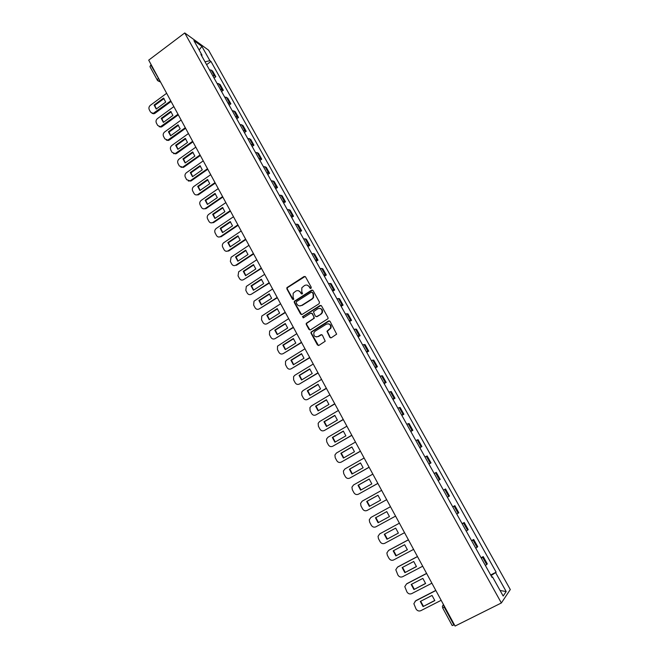 <?xml version="1.0" encoding="UTF-8"?>
<svg xmlns="http://www.w3.org/2000/svg" width="659" height="659" viewBox="0 0 659 659"><rect width="100%" height="100%" fill="white"/><g stroke="black" fill="none" stroke-linecap="round" stroke-linejoin="round"><path stroke-width="0.99" d="M310.99 288.395L311.27 287.283L305.537 276.887L304.054 276.516L286.912 287.654L286.863 288.873L292.505 299.235L293.799 299.227L293.082 297.061L293.181 293.247L295.759 291.13C297.67 290.166 299.244 290.57 300.463 292.349L301.204 293.7L302.506 293.675L301.781 291.517L301.838 287.752L304.466 285.569C306.394 284.589 307.975 284.993 309.203 286.78L309.944 288.123L310.99 288.395M329.805 337.342L331.312 337.754L336.658 334.162L330.06 321.353L328.553 320.949L310.982 332.111L311.015 333.19L317.432 344.962L318.931 345.374L325.225 341.222L322.391 335.151L320.892 334.739L318.009 336.518C314.837 337.293 313.47 335.983 313.906 332.573L315.093 331.189L326.378 324.17C329.492 323.355 330.892 324.632 330.587 327.984L326.963 331.255L329.805 337.342L330.826 337.91M501.367 602.969L455.097 626.05L148.703 60.142L184.742 32.95L501.367 602.969L510.297 589.533L208.573 50.166L184.742 32.95M319.08 303.766L319.483 302.176L313.066 290.553L311.583 290.166L294.301 301.311L294.285 302.489L300.603 314.079L302.077 314.475L319.08 303.766M321.534 305.891L328.001 317.613L328.05 318.651L310.471 329.862L308.989 329.459L306.254 324.45L306.229 323.347L313.552 318.552L313.956 316.971L312.144 313.651L310.653 313.256L303.486 317.762L302.448 316.691L320.035 305.496L321.534 305.891M454.397 624.757L452.214 625.572L442.634 607.862L444.298 607.236L453.911 624.996M157.435 80.299L149.947 66.658L150.787 64.977L159.766 80.587M212.643 75.513L214.422 75.826L211.251 70.134L209.471 69.805M211.251 70.134L212.651 71.081L215.814 76.757L214.051 78.042M214.422 75.826L215.814 76.757M221.556 91.527L223.327 90.242L220.139 84.525L216.992 83.314M220.188 89.064L223.327 90.242M229.118 105.102L230.897 103.825L227.684 98.067L224.571 96.931M227.792 102.722L230.897 103.825M236.729 118.785L238.525 117.508L235.288 111.709L232.199 110.646M235.444 116.478L238.525 117.508M244.407 132.566L246.202 131.298L242.949 125.449L239.892 124.46M243.163 130.334L246.202 131.298M252.133 146.455L253.946 145.186L250.667 139.296L247.644 138.382M250.939 144.296L253.946 145.186M259.918 160.442L261.747 159.181L258.435 153.242L255.445 152.402M258.765 158.366L261.747 159.181M267.768 174.536L269.605 173.276L266.269 167.304L263.312 166.538M266.656 172.543L269.605 173.276M275.668 188.738L277.521 187.486L274.16 181.464L271.236 180.772M274.614 186.827L277.521 187.486M283.634 203.046L285.495 201.794L282.118 195.731L279.227 195.122M282.62 201.226L285.495 201.794M291.665 217.462L293.535 216.218L290.125 210.106L287.275 209.578M290.693 215.732L293.535 216.218M299.746 231.993L301.633 230.749L298.197 224.587L295.38 224.142M298.832 230.345L301.633 230.749M307.901 246.631L309.796 245.395L306.336 239.184L303.552 238.83M307.028 245.074L309.796 245.395M316.114 261.384L318.025 260.157L314.532 253.896L311.789 253.624M315.29 259.918L318.025 260.157M324.385 276.253L326.312 275.025L322.795 268.724L320.085 268.526M323.618 274.869L326.312 275.025M332.729 291.237L334.665 290.018L331.123 283.658L328.454 283.559M332.012 289.952L334.665 290.018M341.131 306.336L343.084 305.117L339.509 298.716L336.881 298.7M340.464 305.142L343.084 305.117M349.599 321.551L351.56 320.34L347.968 313.89L345.374 313.964M348.99 320.455L351.56 320.34M358.142 336.889L360.119 335.686L356.486 329.179L353.941 329.343M357.582 335.892L360.119 335.686M366.742 352.351L368.735 351.148L365.078 344.591L362.565 344.846M366.239 351.445L368.735 351.148M375.416 367.928L377.418 366.733L373.735 360.127L371.272 360.481M374.971 367.129L377.418 366.733M384.156 383.637L386.174 382.442L382.459 375.787L380.037 376.231M383.769 382.937L386.174 382.442M392.97 399.461L395.005 398.283L391.257 391.561L388.876 392.113M392.64 398.868L395.005 398.283M401.85 415.425L403.893 414.247L400.128 407.476L397.789 408.119M401.578 414.931L403.893 414.247M410.804 431.505L412.863 430.335L409.066 423.515L406.768 424.256M410.59 431.126L412.863 430.335M419.832 447.725L421.908 446.555L418.07 439.677L415.829 440.525M419.676 447.445L421.908 446.555M428.935 464.068L431.019 462.906L427.156 455.979L424.956 456.926M428.844 463.903L431.019 462.906M438.103 480.551L440.204 479.398L436.307 472.404L434.157 473.459M438.078 480.502L440.204 479.398M444.809 489.382L443.441 490.131L445.542 488.97L444.809 489.382L448.746 496.458L449.471 496.021L445.542 488.97M447.387 497.224L448.746 496.458M452.725 506.812L454.85 505.667L452.799 506.944M456.778 514.094L458.812 512.776L454.85 505.667M462.091 523.641L464.233 522.505L462.231 523.889M466.243 531.105L468.228 529.671L464.233 522.505M471.539 540.611L473.697 539.482L471.745 540.981M475.79 548.255L477.726 546.706L473.697 539.482M481.062 557.728L483.236 556.6L481.334 558.214M485.419 565.546L487.298 563.89L483.236 556.6M201.72 55.891L202.008 55.167L193.894 40.594L201.885 46.344L209.892 60.686L205.023 61.814M491.037 575.645L496.136 572.193L210.971 61.444L209.892 60.686M495.692 572.753L506.194 591.568L503.171 596.033L492.471 576.814L491.812 577.037M202.008 55.167L200.88 54.376L492.009 577.391L492.471 576.814M206.605 64.664L210.971 61.444M490.667 574.977L496.136 572.193M201.885 46.344L199.166 50.068M500.09 590.497L506.194 591.568M310.62 288.51L309.598 286.879L307.283 285.174M298.486 290.726L300.866 292.439L301.888 294.079M305.092 276.459L287.324 287.752L287.275 288.963L293.214 299.614M312.588 290.092L294.705 301.394L294.688 302.563L301.558 314.631M312.341 292.472L311.303 292.201L296.459 301.633L296.179 302.736L296.954 304.153C298.173 305.941 299.746 306.361 301.665 305.397L311.839 298.964L313.165 297.489L313.132 293.898L312.053 292.176M299.474 305.908L301.665 305.397M312.728 292.563L313.519 293.988L313.56 297.571L312.226 299.046L302.069 305.471M311.583 313.157L312.531 313.717L314.376 318.116L306.624 323.404L306.649 324.508L309.985 330.019M320.999 305.405L303.132 316.435L303.189 317.869M320.744 314.055L321.938 312.663C322.383 309.244 321.007 307.942 317.827 308.75L313.437 311.723L315.29 316.139L316.781 316.534L321.131 314.121L322.317 312.737C322.951 310.463 322.202 309.013 320.06 308.396M316.246 316.699L316.781 316.534M321.131 314.121L317.168 316.6M328.495 323.8C330.661 324.335 331.485 325.744 330.958 328.034L327.342 331.304L330.175 337.383M316.427 336.947L318.009 336.518M321.757 334.624L318.396 336.56M329.467 320.842L311.369 332.152L311.41 333.232L318.486 345.53M163.539 98.084L154.091 105.053L156.232 109.048L165.697 102.087L163.539 98.084M166.645 93.29L150.326 105.333C148.934 106.577 148.58 108.027 149.255 109.674L150.573 112.137L153.16 113.43L170.755 100.876M164.058 98.545L154.75 105.399L156.381 108.941M171.076 101.47L155.038 113.249L153.827 113.776L151.982 113.348M154.75 105.399L154.091 105.053M170.73 111.412L161.224 118.356L163.383 122.385L172.905 115.44L170.73 111.412M173.861 106.61L157.435 118.62C156.035 119.864 155.681 121.314 156.364 122.978L157.69 125.457L160.442 126.742L177.996 114.254M171.233 111.857L161.875 118.686L163.539 122.269M178.309 114.831L162.172 126.569L161.093 127.063L159.14 126.693M161.875 118.686L161.224 118.356M177.979 124.831L168.407 131.759L170.59 135.812L180.171 128.892L177.979 124.831M181.126 120.029L164.602 132.006C163.193 133.242 162.831 134.7 163.523 136.372L164.857 138.876L167.773 140.136L185.294 127.731M178.465 125.268L169.058 132.072L170.747 135.696M185.591 128.291L169.355 139.988L168.416 140.449L166.356 140.128M169.058 132.072L168.407 131.759M185.278 138.349L175.648 145.252L177.839 149.338L187.486 142.443L185.278 138.349M188.441 133.546L171.818 145.482C170.401 146.718 170.038 148.176 170.73 149.865L172.073 152.386L175.162 153.621L192.642 141.298M185.756 138.769L176.291 145.557L178.004 149.222M192.93 141.842L176.596 153.514L173.622 153.671M176.291 145.557L175.648 145.252M192.626 151.965L182.947 158.852L185.154 162.971L194.85 156.092L192.626 151.965M195.814 147.155L179.083 159.066C177.658 160.294 177.296 161.76 177.996 163.457L179.347 165.994L182.617 167.197L200.039 154.972M193.087 152.377L183.573 159.14L185.319 162.847M200.328 155.491L183.886 167.131L180.945 167.304M183.573 159.14L182.947 158.852M200.031 165.689L190.286 172.551L192.51 176.694L202.272 169.841L200.031 165.689M203.236 160.87L186.398 172.74C184.965 173.968 184.602 175.442 185.311 177.147L186.67 179.701L190.121 180.863L207.494 168.737M200.484 166.076L190.912 172.815L192.692 176.571M207.774 169.248L191.225 180.846L188.326 181.036M190.912 172.815L190.286 172.551M207.494 179.503L197.692 186.349L199.924 190.525L209.751 183.688L207.494 179.503M210.715 174.684L193.779 186.513C192.329 187.741 191.967 189.215 192.675 190.937L194.051 193.515C194.949 194.899 196.16 195.27 197.692 194.619L215.007 182.617M207.931 179.882L198.301 186.596L200.114 190.393M215.271 183.103L198.31 194.858L195.772 194.875M198.301 186.596L197.692 186.349M215.007 193.433L205.138 200.245L207.396 204.455L217.289 197.642L215.007 193.433M218.253 188.606L201.201 200.394C199.751 201.621 199.38 203.104 200.097 204.834L201.481 207.42C202.445 208.887 203.722 209.232 205.311 208.458L222.577 196.588M215.427 193.795L205.748 200.476L207.593 204.323M222.833 197.057L205.921 208.681L203.269 208.821M205.748 200.476L205.138 200.245M222.585 207.453L212.651 214.249L214.925 218.483L224.876 211.704L222.585 207.453M225.839 202.626L208.689 214.381C207.223 215.6 206.86 217.083 207.577 218.829L208.977 221.44C210.007 222.973 211.341 223.294 212.981 222.404L230.197 210.674M222.981 207.807L213.252 214.463L215.131 218.351M230.444 211.119L213.582 222.602L210.831 222.857M213.252 214.463L212.651 214.249M230.213 221.581L220.213 228.352L222.503 232.627L232.52 225.864L230.213 221.581M233.492 216.753L216.152 228.508C214.743 229.744 214.389 231.21 215.114 232.924L216.514 235.56C217.552 237.108 218.903 237.438 220.551 236.548L237.883 224.859M230.601 221.918L220.806 228.549L222.717 232.479M238.113 225.287L221.144 236.729L218.45 237.009M220.806 228.549L220.213 228.352M237.899 235.823L227.841 242.57L230.148 246.87L240.222 240.131L237.899 235.823M241.194 230.988L223.599 242.817C222.297 244.061 222.001 245.494 222.701 247.133L224.118 249.786C225.164 251.343 226.515 251.68 228.179 250.799L245.618 239.151M238.27 236.144L228.426 242.743L230.362 246.721M245.84 239.563L228.764 250.964L226.136 251.26M228.426 242.743L227.841 242.57M245.642 250.165L235.518 256.886L237.841 261.219L247.982 254.506L245.642 250.165M248.962 245.321L231.103 257.241L230.345 261.442L231.77 264.111C232.825 265.684 234.192 266.03 235.864 265.157L253.418 253.55M245.996 250.469L236.095 257.043L238.072 261.071M253.624 253.946L236.441 265.297L235.864 265.157M236.095 257.043L235.518 256.886M253.443 264.613L243.253 271.31L245.593 275.676L255.799 268.987L253.443 264.613M256.779 259.77L238.673 271.772L238.047 275.857L239.489 278.551C240.551 280.133 241.919 280.495 243.608 279.622L261.269 268.065M253.781 264.91L243.822 271.45L245.832 275.52M261.475 268.435L243.608 279.622M243.822 271.45L243.253 271.31M261.302 279.177L251.046 285.841L253.41 290.248L263.682 283.584L261.302 279.177M264.663 274.325L246.309 286.418L245.815 290.388L247.257 293.098C248.328 294.697 249.712 295.059 251.408 294.194L269.185 282.678M261.623 279.449L251.606 285.965L253.649 290.084M269.374 283.032L251.408 294.194M251.606 285.965L251.046 285.841M269.226 293.848L258.905 300.488L261.277 304.919L271.623 298.288L269.226 293.848M272.604 288.996L254.012 301.179L253.633 305.018L255.091 307.753C256.17 309.368 257.562 309.738 259.267 308.882L277.159 297.415M269.523 294.103L259.448 300.586L261.532 304.763M277.34 297.744L259.267 308.882M259.448 300.586L258.905 300.488M277.2 308.626L266.813 315.249L269.21 319.714L279.622 313.107L277.2 308.626M280.61 303.774L261.788 316.048L261.508 319.772L262.982 322.523C264.07 324.146 265.47 324.533 267.192 323.676L285.199 312.259M277.488 308.873L267.356 315.323L269.473 319.549M285.363 312.564L267.192 323.676M267.356 315.323L266.813 315.249M285.248 323.528L274.787 330.118L277.2 334.615L287.678 328.034L285.248 323.528M288.667 318.668L269.63 331.032L269.449 334.632L270.931 337.4C272.027 339.039 273.436 339.434 275.165 338.586L293.296 327.218M285.512 323.75L275.322 330.175L277.48 334.442M293.453 327.498L275.165 338.586M275.322 330.175L274.787 330.118M293.346 338.537L282.826 345.094L285.256 349.632L295.8 343.084L293.346 338.537M296.797 333.676L277.538 346.132L277.455 349.599L278.946 352.4C280.05 354.048 281.467 354.451 283.205 353.611L301.46 342.285M293.593 338.751L283.345 345.135L285.536 349.459M301.6 342.548L283.205 353.611M283.345 345.135L282.826 345.094M301.517 353.661L290.924 360.193L293.37 364.765L303.988 358.241L301.517 353.661M304.985 348.8L286.681 360.094L285.528 361.338L285.512 364.691L287.019 367.508C288.131 369.172 289.556 369.592 291.311 368.752L309.681 357.475M301.74 353.858L291.435 360.209L293.667 364.584M309.812 357.722L291.311 368.752M291.435 360.209L290.924 360.193M309.746 368.908L299.079 375.408L301.55 380.012L312.234 373.521L309.746 368.908M313.239 364.04L294.812 375.284L293.576 376.66L293.634 379.897L295.158 382.731C296.27 384.419 297.711 384.84 299.474 384.008L317.976 372.788M309.952 369.081L299.581 375.408L301.855 379.831M318.091 373.002L299.474 384.008M299.581 375.408L299.079 375.408M318.042 384.271L307.3 390.738L309.796 395.384L320.554 388.917L318.042 384.271M321.551 379.395L303.008 390.598L301.707 392.089L301.822 395.219L303.354 398.077C304.483 399.774 305.933 400.211 307.704 399.379L326.329 388.217M318.223 384.428L307.794 390.713L310.109 395.194M326.427 388.406L307.704 399.379M307.794 390.713L307.3 390.738M326.394 399.749L315.587 406.191L318.099 410.87L328.932 404.437L326.394 399.749M329.937 394.873L311.262 406.018L309.903 407.641L310.076 410.656L311.616 413.539C312.753 415.252 314.211 415.697 315.999 414.873L334.747 403.761M326.559 399.898L316.073 406.142L318.421 410.681M334.838 403.934L315.999 414.873M316.073 406.142L315.587 406.191M334.821 415.351L323.94 421.768L326.469 426.48L337.375 420.08L334.821 415.351M338.38 410.475L319.582 421.571L318.165 423.309L318.388 426.216L319.944 429.124C321.09 430.854 322.556 431.307 324.36 430.492L343.232 419.437M334.97 415.483L324.417 421.694L326.806 426.282M343.306 419.577L324.36 430.492M324.417 421.694L323.94 421.768M343.314 431.085L332.358 437.461L334.904 442.214L345.884 435.846L343.314 431.085M346.889 426.2L327.968 437.238L326.51 439.083L326.773 441.901L328.339 444.833C329.484 446.571 330.966 447.041 332.779 446.234L351.782 435.228M343.438 431.184L332.82 437.362L335.25 442.008M351.848 435.352L332.779 446.234M332.82 437.362L332.358 437.461M351.873 446.934L340.843 453.277L343.413 458.071L354.46 451.736L351.873 446.934M355.473 442.049L336.419 453.03L334.92 454.99L335.217 457.708L336.79 460.666C337.952 462.42 339.451 462.898 341.271 462.091L360.399 451.151M351.972 447.016L341.296 453.161L343.767 457.865M360.457 451.25L341.271 462.091M341.296 453.161L340.843 453.277M360.498 462.906L349.394 469.216L351.98 474.052L363.109 467.75L360.498 462.906M364.122 458.021L344.937 468.944L343.397 471.004L343.726 473.64L345.316 476.614C346.486 478.385 347.993 478.879 349.83 478.08L369.089 467.198M360.572 462.98L349.83 469.076L352.351 473.837M369.131 467.272L349.83 478.08M349.83 469.076L349.394 469.216M369.188 479.011L358.01 485.288L360.621 490.156L371.824 483.887L369.188 479.011M372.837 474.126L353.529 484.983L351.947 487.149L352.31 489.703L353.908 492.701C355.086 494.481 356.601 494.983 358.455 494.192L377.846 483.368M369.246 479.06L358.438 485.123L361 489.942M377.871 483.418L358.455 494.192M358.438 485.123L358.01 485.288M377.953 495.247L366.692 501.491L369.328 506.392L380.605 500.165L377.953 495.247M381.627 490.354L362.178 501.153L360.572 503.41L360.959 505.881L362.574 508.905C363.76 510.709 365.284 511.219 367.145 510.437L386.668 499.67L367.145 510.437M377.986 495.271L367.112 501.301L369.715 506.178M367.112 501.301L366.692 501.491M386.784 511.606L375.449 517.817L378.101 522.76L389.461 516.565L386.784 511.606M390.482 506.713L370.902 517.455L369.271 519.803L369.674 522.2L371.297 525.248C372.5 527.06 374.032 527.587 375.91 526.813L395.573 516.112M386.792 511.615L375.861 517.603L378.513 522.538M375.861 517.603L375.449 517.817M395.688 528.106L384.279 534.276L386.948 539.26L398.39 533.098L395.688 528.106M379.913 533.757L399.403 523.197L379.699 533.881L378.044 536.319L378.455 538.642L380.103 541.714C381.306 543.551 382.854 544.079 384.749 543.313L404.544 532.678M398.382 533.065L386.948 539.26M384.683 534.054L387.344 539.013M404.667 544.729L393.176 550.866L395.87 555.891L407.386 549.771L404.667 544.729M408.415 539.836L388.563 550.446L386.882 552.959L387.319 555.224L388.975 558.321C390.186 560.166 391.751 560.71 393.654 559.952L413.588 549.384M407.377 549.705L395.87 555.891M393.571 550.652L396.257 555.619M408.391 539.795L388.95 550.183M413.72 561.493L402.147 567.588L404.865 572.655L416.463 566.575L413.72 561.493M417.493 556.6L397.501 567.144L395.804 569.738L397.912 575.052C399.14 576.922 400.713 577.482 402.624 576.724L422.699 566.221M416.447 566.476L404.865 572.655M402.534 567.383L405.236 572.358M417.452 556.525L397.879 566.855M422.847 578.396L411.191 584.451L413.926 589.558L425.607 583.512L422.847 578.396M426.645 573.495L406.504 583.973L404.791 586.642L406.933 591.93C408.168 593.808 409.75 594.377 411.677 593.635L431.892 583.199M425.59 583.388L413.926 589.558M411.57 584.253L414.289 589.228M426.587 573.396L406.875 583.66M432.04 595.431L420.302 601.445L423.062 606.593L434.825 600.596L432.04 595.431M435.863 590.53L415.59 600.942L413.86 603.685L416.018 608.941C417.262 610.835 418.86 611.42 420.804 610.687L441.159 600.316M434.808 600.431L423.062 606.593M420.673 601.255L423.416 606.247M415.046 601.296L415.59 600.942M435.797 590.406L415.944 600.596M477.091 547.332L473.047 540.083M467.56 530.231L463.557 523.04M458.112 513.279L454.142 506.145M439.454 479.777L435.541 472.758M430.236 463.228L426.357 456.267M421.093 446.818L417.246 439.915M412.023 430.533L408.209 423.688M403.028 414.387L399.247 407.6M394.107 398.374L390.35 391.635M385.251 382.484L381.528 375.795M376.47 366.717L372.772 360.086M367.755 351.074L364.089 344.5M359.114 335.563L355.481 329.03M350.539 320.167L346.931 313.692M342.029 304.895L338.454 298.469M333.586 289.738L330.035 283.362M325.208 274.704L321.691 268.378M316.897 259.778L313.404 253.501M308.651 244.975L305.183 238.747M300.471 230.288L297.028 224.101M292.349 215.707L288.93 209.57M284.284 201.234L280.899 195.146M276.286 186.876L272.925 180.838M268.353 172.633L265.009 166.636M260.47 158.489L257.158 152.534M252.652 144.453L249.366 138.547M244.893 130.523L241.622 124.658M237.191 116.692L233.945 110.877M229.546 102.969L226.325 97.194M221.951 89.344L218.763 83.611M486.696 564.582L482.619 557.267M158.448 78.149L157.213 80.085L159.058 81.181L159.923 80.876M444.776 606.988L444.298 607.236L443.482 604.608M442.691 607.746L442.362 606.453L443.416 604.484M157.756 80.727L160.574 82.07M292.917 299.318L292.505 299.235M287.275 288.963L286.863 288.873M287.67 287.398L287.258 287.308M295.092 300.998L294.68 300.916M155.038 113.249L154.379 112.903M162.172 126.569L161.521 126.248M169.355 139.988L168.712 139.683M176.596 153.514L175.953 153.218M183.886 167.131L183.251 166.851M191.225 180.846L190.599 180.591M198.623 194.66L198.005 194.421M206.078 208.582L205.468 208.359M213.582 222.602L212.981 222.404M221.144 236.729L220.551 236.548M228.764 250.964L228.179 250.799M287.324 287.752L286.912 287.654M153.827 113.776L153.16 113.43M161.093 127.063L160.442 126.742M168.416 140.449L167.773 140.136M175.805 153.918L175.162 153.621M183.251 167.477L182.617 167.197M190.748 181.118L190.121 180.863M198.31 194.858L197.692 194.619M205.921 208.681L205.311 208.458"/></g></svg>
